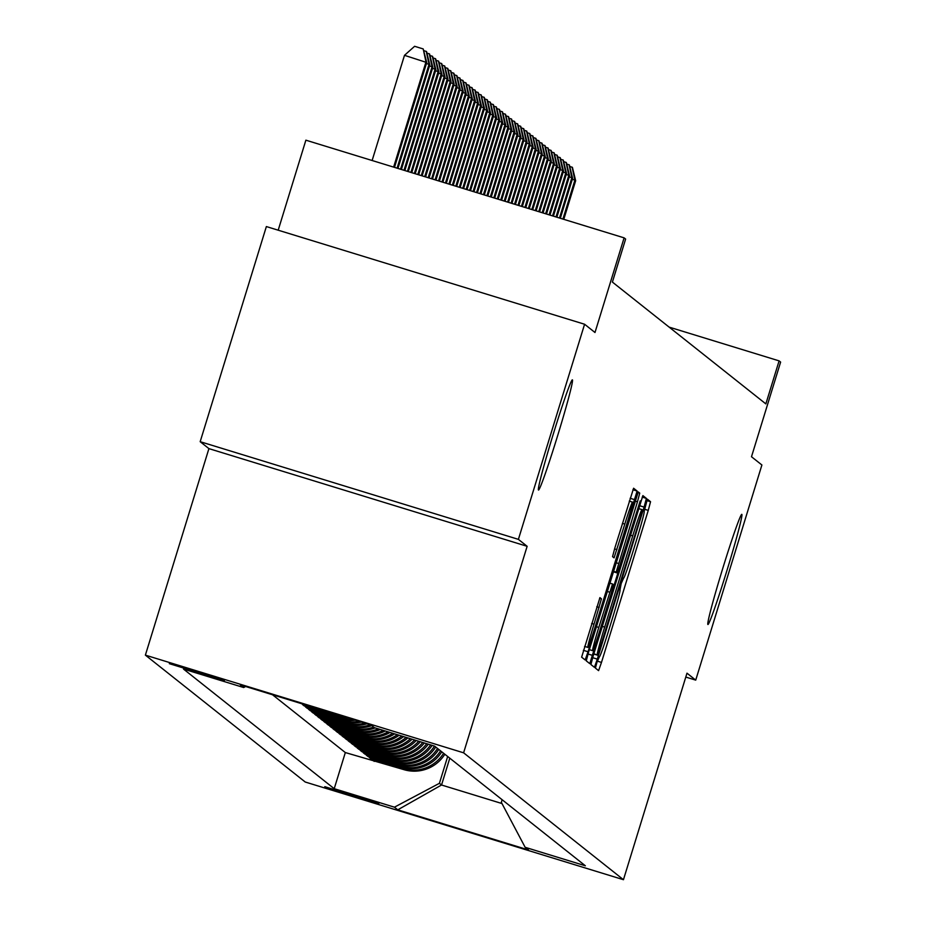 <?xml version="1.0" encoding="UTF-8"?>
<svg xmlns="http://www.w3.org/2000/svg" width="926" height="926" viewBox="0 0 926 926"><rect width="100%" height="100%" fill="white"/><g stroke="black" fill="none" stroke-linecap="round" stroke-linejoin="round"><path stroke-width="1.39" d="M597.027 662.032L595.418 668.109L598.59 670.632L601.483 662.414L648.258 510.388L650.55 501.707L647.378 499.183L644.16 511.337A28.278 1.134 107.1 0 1 636.799 539.129L632.898 551.792A28.278 1.134 107.1 0 1 623.649 578.067A28.278 1.134 107.1 0 1 623.626 578.067L621.196 583.484L619.992 589.885A28.278 1.134 107.1 0 1 612.63 617.677L608.729 630.34A28.278 1.134 107.1 0 1 599.481 656.627A28.278 1.134 107.1 0 1 599.469 656.615L597.027 662.032M557.394 436.482A57.62 2.315 107.1 0 0 572.349 379.857A57.62 2.315 107.1 0 0 553.493 433.391A57.62 2.315 107.1 0 0 538.538 490.028A57.62 2.315 107.1 0 0 557.394 436.482M726.806 570.96A57.62 2.315 107.1 0 0 741.772 514.335A57.62 2.315 107.1 0 0 722.917 567.881A57.62 2.315 107.1 0 0 707.962 624.506A57.62 2.315 107.1 0 0 726.806 570.96M169.319 663.664L224.381 680.587L169.319 663.664M599.944 597.617L581.632 657.171L585.151 659.96L588.045 651.754L637.111 491.035L633.592 488.245L614.852 547.972L612.549 556.653L614.065 557.857L624.807 524.093A23.636 0.949 107.1 0 1 632.551 502.123A23.636 0.949 107.1 0 1 626.404 525.355L595.615 625.444A23.636 0.949 107.1 0 1 587.883 647.413A23.636 0.949 107.1 0 1 594.017 624.182L601.449 598.821L599.944 597.617M685.796 677.068L695.727 680.124L761.901 464.991L751.495 456.738L780.618 362.078L779.102 360.874L765.86 403.898L612.399 282.083L625.629 239.058L624.112 237.855L305.881 140.173L278.194 230.192M518.398 539.36L200.178 441.69L208.917 448.624L527.137 546.305L518.398 539.36L584.584 324.239L594.99 332.503L624.112 237.855M527.137 546.305L463.602 752.815L623.453 879.7L305.233 782.019L145.382 655.133L463.602 752.815M695.727 680.124L686.988 673.179L623.453 879.7M593.207 655.851L590.904 664.532L594.434 667.333L597.316 659.115L644.091 507.078L646.394 498.396L642.875 495.607L593.207 655.851M589.781 663.641L586.262 660.851L588.566 652.17L638.234 491.926L639.739 493.118L637.447 501.799L616.172 572.141L617.179 572.939L620.073 564.733L640.236 500.862L589.793 663.641M200.178 441.69L266.364 226.569L584.584 324.239M332.712 713.228L302.432 704.478L304.249 705.925L304.504 705.114M345.421 717.129A36.021 35.987 128.4 0 1 335.64 715.555L336.856 716.527L305.464 706.885L307.293 708.332L307.536 707.522M352.748 719.386A36.021 35.987 128.4 0 1 338.685 717.974L339.9 718.935L308.508 709.293L310.326 710.74L310.58 709.929M359.068 721.319A36.021 35.987 128.4 0 1 341.717 720.382L342.933 721.342L311.541 711.712L313.37 713.159L313.613 712.349M364.844 723.09A36.021 35.987 128.4 0 1 344.761 722.789L345.977 723.762L314.585 714.12L316.403 715.567L316.657 714.756M370.273 724.757A36.021 35.987 128.4 0 1 347.794 725.208L349.009 726.169L317.618 716.539L319.447 717.986L319.69 717.175M373.653 727.049A36.021 35.987 128.4 0 1 350.838 727.616L352.054 728.588L320.662 718.946L322.48 720.393L322.734 719.583M378.283 728.843A36.021 35.987 128.4 0 1 353.871 730.035L355.098 730.996L323.695 721.354L325.524 722.801L325.778 721.991M383.271 730.371A36.021 35.987 128.4 0 1 356.915 732.443L358.13 733.404L326.739 723.773L328.556 725.22L328.811 724.41M388.087 731.853A36.021 35.987 128.4 0 1 359.959 734.85L361.175 735.823L329.783 726.181L331.601 727.628L331.855 726.817M392.763 733.288A36.021 35.987 128.4 0 1 362.992 737.27L364.207 738.23L332.816 728.6L334.645 730.047L334.888 729.237M397.323 734.688A36.021 35.987 128.4 0 1 366.036 739.677L367.252 740.65L335.86 731.008L337.677 732.454L337.932 731.644M401.78 736.054A36.021 35.987 128.4 0 1 369.069 742.096L370.284 743.057L338.893 733.415L340.722 734.862L340.965 734.052M406.132 737.397A36.021 35.987 128.4 0 1 372.113 744.504L373.328 745.465L341.937 735.834L343.754 737.281L344.009 736.471M410.392 738.705A36.021 35.987 128.4 0 1 375.146 746.912L376.361 747.884L344.97 738.242L346.799 739.689L347.042 738.879M414.582 739.99A36.021 35.987 128.4 0 1 378.19 749.331L379.405 750.292L348.014 740.661L349.831 742.108L350.086 741.298M418.691 741.251A36.021 35.987 128.4 0 1 381.223 751.738L382.438 752.711L351.047 743.069L352.875 744.516L353.119 743.705M422.731 742.49A36.021 35.987 128.4 0 1 384.267 754.158L385.482 755.118L354.091 745.476L355.908 746.923L356.163 746.113M426.701 743.705A36.021 35.987 128.4 0 1 387.3 756.565L388.526 757.526L357.123 747.895L358.952 749.342L359.195 748.532M430.613 744.909A36.021 35.987 128.4 0 1 390.344 758.973L391.559 759.945L360.168 750.303L361.985 751.75L362.24 750.94M434.456 746.09A36.021 35.987 128.4 0 1 393.388 761.392L394.603 762.353L363.2 752.722L365.029 754.169L365.284 753.359M437.523 748.451A36.021 35.987 128.4 0 1 396.421 763.8L397.636 764.76L366.245 755.13L368.073 756.577L368.316 755.766M440.568 750.859A36.021 35.987 128.4 0 1 399.465 766.219L400.68 767.179L369.289 757.537L371.106 758.984L402.497 768.626A36.021 35.987 -51.6 0 0 443.612 753.266M371.361 758.174L371.106 758.984M378.815 803.583L324.806 786.672L378.815 803.583M245.633 686.502L243.688 687.532L183.487 669.058L334.217 788.697L394.418 807.183L439.41 783.315L447.663 756.496M243.688 687.532L240.343 684.881L371.071 725.012L374.417 727.662L434.618 746.136L585.359 865.787L525.146 847.302L528.491 849.964L397.763 809.833L394.418 807.183M272.51 694.755L345.329 752.56L403.713 769.587A36.021 35.987 -51.6 0 0 444.827 754.239M399.465 766.219L368.073 756.577M396.421 763.8L365.029 754.169M393.388 761.392L361.985 751.75M390.344 758.973L358.952 749.342M387.3 756.565L355.908 746.923M384.267 754.158L352.875 744.516M381.223 751.738L349.831 742.108M378.19 749.331L346.799 739.689M375.146 746.912L343.754 737.281M372.113 744.504L340.722 734.862M369.069 742.096L337.677 732.454M366.036 739.677L334.645 730.047M362.992 737.27L331.601 727.628M359.959 734.85L328.556 725.22M356.915 732.443L325.524 722.801M353.871 730.035L322.48 720.393M350.838 727.616L319.447 717.986M347.794 725.208L316.403 715.567M344.761 722.789L313.37 713.159M341.717 720.382L310.326 710.74M338.685 717.974L307.293 708.332M335.64 715.555L304.249 705.925M439.41 783.315L441.54 785.005L501.996 803.56M449.793 758.186L441.54 785.005L397.763 809.833M502.135 799.728L501.336 802.321L525.146 847.302M208.917 448.624L145.382 655.133M779.102 360.874L669.139 327.121M374.393 760.593L374.15 761.403M345.329 752.56L334.217 788.697M400.68 767.179A36.021 35.987 -51.6 0 0 441.783 751.819M397.636 764.76A36.021 35.987 -51.6 0 0 438.739 749.412M394.603 762.353A36.021 35.987 -51.6 0 0 435.706 747.004M391.559 759.945A36.021 35.987 -51.6 0 0 432.153 745.384M388.526 757.526A36.021 35.987 -51.6 0 0 428.275 744.191M385.482 755.118A36.021 35.987 -51.6 0 0 424.328 742.976M382.438 752.711A36.021 35.987 -51.6 0 0 420.311 741.749M379.405 750.292A36.021 35.987 -51.6 0 0 416.237 740.499M376.361 747.884A36.021 35.987 -51.6 0 0 412.082 739.214M373.328 745.465A36.021 35.987 -51.6 0 0 407.845 737.918M370.284 743.057A36.021 35.987 -51.6 0 0 403.528 736.598M367.252 740.65A36.021 35.987 -51.6 0 0 399.118 735.244M364.207 738.23A36.021 35.987 -51.6 0 0 394.603 733.855M361.175 735.823A36.021 35.987 -51.6 0 0 389.973 732.431M358.13 733.404A36.021 35.987 -51.6 0 0 385.216 730.973M355.098 730.996A36.021 35.987 -51.6 0 0 380.297 729.468M352.054 728.588A36.021 35.987 -51.6 0 0 375.192 727.894M349.009 726.169A36.021 35.987 -51.6 0 0 371.824 725.602M345.977 723.762A36.021 35.987 -51.6 0 0 367.055 723.773M342.933 721.342A36.021 35.987 -51.6 0 0 361.429 722.048M339.9 718.935A36.021 35.987 -51.6 0 0 355.352 720.185M336.856 716.527A36.021 35.987 -51.6 0 0 348.535 718.09M333.823 714.108A36.021 35.987 -51.6 0 0 339.773 715.393M597.733 655.238L640.815 516.037L641.996 509.624A28.278 1.134 107.1 0 0 641.984 509.613A28.278 1.134 107.1 0 0 632.724 535.888L604.666 627.11A28.278 1.134 107.1 0 0 597.305 654.902L593.763 654.022L597.733 655.238M598.786 627.446A23.636 0.949 107.1 0 0 592.652 650.677A23.636 0.949 107.1 0 0 600.384 628.708L611.229 593.45L613.533 584.757L612.537 583.97L598.786 627.446L596.402 626.705M563.784 219.335L575.659 180.732L574.896 180.119L562.915 219.068M569.733 166.402L572.418 167.374L575.659 180.732M572.118 167.143L574.896 180.119L572.303 179.331M560.323 218.27L572.615 178.313L571.851 177.711L559.466 218.004M566.689 163.995L569.374 164.967L572.615 178.313M569.073 164.724L571.851 177.711L569.27 176.912M556.873 217.216L569.583 175.905L568.819 175.303L556.005 216.95M563.656 161.587L566.342 162.559L569.583 175.905M566.041 162.316L568.819 175.303L566.226 174.505M553.412 216.152L566.538 173.486L565.774 172.884L552.556 215.885M560.612 159.168L563.297 160.14L566.538 173.486M562.996 159.897L565.774 172.884L563.193 172.097M549.963 215.087L563.494 171.079L562.742 170.477L549.095 214.82M557.568 156.76L560.265 157.733L563.494 171.079M559.964 157.489L562.742 170.477L560.149 169.678M546.502 214.033L560.462 168.671L559.698 168.057L545.645 213.767M554.535 154.341L557.221 155.313L560.462 168.671M556.92 155.082L559.698 168.057L557.105 167.27M543.053 212.968L557.417 166.252L556.665 165.65L542.185 212.702M551.491 151.933L554.188 152.906L557.417 166.252M553.875 152.663L556.665 165.65L554.072 164.851M539.592 211.915L554.385 163.844L553.621 163.242L538.735 211.649M548.458 149.526L551.144 150.498L554.385 163.844M550.843 150.255L553.621 163.242L551.028 162.444M536.142 210.85L551.34 161.425L550.588 160.823L535.274 210.584M545.414 147.107L548.111 148.079L551.34 161.425M547.798 147.836L550.588 160.823L547.995 160.036M532.682 209.785L548.308 159.017L547.544 158.415L531.825 209.519M542.381 144.699L545.067 145.671L548.308 159.017M544.766 145.428L547.544 158.415L544.951 157.617M529.232 208.732L545.264 156.61L544.511 155.996L528.364 208.466M539.337 142.28L542.034 143.252L545.264 156.61M541.722 143.021L544.511 155.996L541.918 155.209M525.771 207.667L542.231 154.191L541.467 153.589L524.915 207.401M536.304 139.872L538.99 140.845L542.231 154.191M538.689 140.602L541.467 153.589L538.874 152.79M522.322 206.602L539.187 151.783L538.423 151.181L521.454 206.348M533.26 137.465L535.946 138.437L539.187 151.783M535.645 138.194L538.423 151.181L535.841 150.382M518.861 205.549L536.154 149.364L535.39 148.762L518.004 205.283M530.228 135.046L532.913 136.018L536.154 149.364M532.612 135.775L535.39 148.762L532.797 147.975M515.412 204.484L533.11 146.956L532.346 146.354L514.543 204.218M527.183 132.638L529.869 133.61L533.11 146.956M529.568 133.367L532.346 146.354L529.765 145.556M511.962 203.431L530.066 144.549L529.313 143.935L511.094 203.164M524.139 130.219L526.836 131.191L530.066 144.549M526.535 130.96L529.313 143.935L526.72 143.148M508.501 202.366L527.033 142.129L526.269 141.528L507.633 202.099M521.106 127.811L523.792 128.783L527.033 142.129M523.491 128.54L526.269 141.528L523.676 140.729M505.052 201.301L523.989 139.722L523.236 139.12L504.184 201.035M518.062 125.404L520.759 126.376L523.989 139.722M520.447 126.133L523.236 139.12L520.644 138.321M501.591 200.248L520.956 137.303L520.192 136.701L500.735 199.981M515.03 122.984L517.715 123.957L520.956 137.303M517.414 123.714L520.192 136.701L517.599 135.914M498.142 199.183L517.912 134.895L517.159 134.293L497.274 198.916M511.985 120.577L514.682 121.549L517.912 134.895M514.37 121.306L517.159 134.293L514.567 133.494M494.681 198.118L514.879 132.487L514.115 131.874L493.824 197.863M508.953 118.158L511.638 119.13L514.879 132.487M511.337 118.898L514.115 131.874L511.522 131.087M491.231 197.064L511.835 130.068L511.083 129.466L490.363 196.798M505.909 115.75L508.605 116.722L511.835 130.068M508.293 116.479L511.083 129.466L508.49 128.668M487.77 195.999L508.802 127.661L508.038 127.059L486.914 195.733M502.876 113.342L505.561 114.315L508.802 127.661M505.26 114.072L508.038 127.059L505.446 126.26M484.321 194.946L505.758 125.242L505.006 124.64L483.453 194.68M499.832 110.923L502.517 111.896L505.758 125.242M502.216 111.652L505.006 124.64L502.413 123.852M480.86 193.881L502.725 122.834L501.961 122.232L480.004 193.615M496.799 108.516L499.484 109.488L502.725 122.834M499.183 109.245L501.961 122.232L499.369 121.433M477.411 192.816L499.681 120.426L498.917 119.813L476.543 192.562M493.755 106.096L496.44 107.069L499.681 120.426M496.139 106.837L498.917 119.813L496.336 119.026M473.95 191.763L496.649 118.007L495.885 117.405L473.093 191.497M490.711 103.689L493.408 104.661L496.649 118.007M493.107 104.418L495.885 117.405L493.292 116.607M470.501 190.698L493.604 115.6L492.84 114.998L469.632 190.432M487.678 101.281L490.363 102.254L493.604 115.6M490.062 102.01L492.84 114.998L490.248 114.199M467.04 189.645L490.56 113.18L489.808 112.578L466.183 189.379M484.634 98.862L487.331 99.834L490.56 113.18M487.03 99.591L489.808 112.578L487.215 111.791M463.59 188.58L487.527 110.773L486.763 110.171L462.722 188.314M481.601 96.454L484.286 97.427L487.527 110.773M483.985 97.184L486.763 110.171L484.171 109.372M460.129 187.515L484.483 108.365L483.731 107.763L459.273 187.249M478.557 94.035L481.254 95.008L484.483 108.365M480.941 94.776L483.731 107.763L481.138 106.965M456.68 186.462L481.451 105.946L480.687 105.344L455.812 186.195M475.524 91.628L478.21 92.6L481.451 105.946M477.909 92.357L480.687 105.344L478.094 104.545M453.231 185.397L478.406 103.538L477.654 102.936L452.363 185.131M472.48 89.22L475.177 90.192L478.406 103.538M474.864 89.949L477.654 102.936L475.061 102.138M449.77 184.332L475.374 101.119L474.61 100.517L448.902 184.077M469.447 86.801L472.133 87.773L475.374 101.119M471.832 87.53L474.61 100.517L472.017 99.73M446.32 183.279L472.329 98.712L471.577 98.11L445.452 183.012M466.403 84.393L469.088 85.366L472.329 98.712M468.787 85.123L471.577 98.11L468.984 97.311M442.86 182.214L469.297 96.304L468.533 95.702L441.991 181.947M463.37 81.974L466.056 82.958L469.297 96.304M465.755 82.715L468.533 95.702L465.94 94.903M439.41 181.16L466.253 93.885L465.489 93.283L438.542 180.894M460.326 79.567L463.012 80.539L466.253 93.885M462.711 80.296L465.489 93.283L462.907 92.484M435.949 180.095L463.22 91.477L462.456 90.875L435.093 179.829M457.282 77.159L459.979 78.131L463.22 91.477M459.678 77.888L462.456 90.875L459.863 90.077M432.5 179.031L460.176 89.058L459.412 88.456L431.632 178.776M454.249 74.74L456.935 75.712L460.176 89.058M456.634 75.469L459.412 88.456L456.819 87.669M429.039 177.977L457.131 86.65L456.379 86.049L428.182 177.711M451.205 72.332L453.902 73.304L457.131 86.65M453.601 73.061L456.379 86.049L453.786 85.25M425.59 176.912L454.099 84.243L453.335 83.641L424.721 176.646M448.172 69.913L450.858 70.897L454.099 84.243M450.557 70.654L453.335 83.641L450.742 82.842M422.129 175.859L451.055 81.824L450.302 81.222L421.272 175.593M445.128 67.505L447.825 68.478L451.055 81.824M447.513 68.235L450.302 81.222L447.709 80.423M418.679 174.794L448.022 79.416L447.258 78.814L417.811 174.528M442.096 65.098L444.781 66.07L448.022 79.416M444.48 65.827L447.258 78.814L444.665 78.016M415.218 173.729L444.978 76.997L444.225 76.395L414.362 173.463M439.051 62.679L441.748 63.651L444.978 76.997M441.436 63.408L444.225 76.395L441.633 75.608M411.769 172.676L441.945 74.589L441.181 73.987L410.901 172.41M436.019 60.271L438.704 61.243L441.945 74.589M438.403 61L441.181 73.987L438.588 73.189M408.308 171.611L438.901 72.182L438.148 71.58L407.452 171.345M432.974 57.852L435.66 58.836L438.901 72.182M435.359 58.593L438.148 71.58L435.556 70.781M404.859 170.546L435.868 69.763L435.104 69.161L403.991 170.291M429.942 55.444L432.627 56.417L435.868 69.763M432.326 56.173L435.104 69.161L432.511 68.362M401.398 169.493L432.824 67.355L432.06 66.753L400.541 169.226M426.898 53.037L429.583 54.009L432.824 67.355M429.282 53.766L432.06 66.753L429.479 65.954M397.949 168.428L429.791 64.936L429.027 64.334L397.08 168.162M423.853 50.617L426.55 51.59L429.791 64.936M426.249 51.347L429.027 64.334L426.435 63.547M394.488 167.374L426.747 62.528L404.488 55.328L372.125 160.511M404.488 55.328L414.605 46.3L423.205 48.939L425.983 61.926L393.631 167.108M423.205 48.939L426.747 62.528M402.497 768.626L403.713 769.587M646.799 500.549L650.55 501.707M644.137 509.126L648.258 510.388M597.305 661.141L601.483 662.414M642.193 497.112L646.394 498.396M639.415 505.642L644.091 507.078M592.652 657.68L597.316 659.115M641.984 509.613L638.523 508.548L641.961 509.613M630.34 535.159L632.724 535.888M602.27 626.381L604.666 627.11M593.821 653.825L597.305 654.902M637.887 492.551L639.739 493.118M635.051 501.07L637.447 501.799M616.079 562.73L618.475 563.459M613.44 571.307L616.172 572.141M613.301 571.747L617.167 572.939L613.301 571.747M588.01 653.999L592.686 655.434M609.806 583.125L612.526 583.97L609.806 583.125M607.248 591.448L609.644 592.177M599.608 598.254L601.449 598.821M596.761 606.762L599.157 607.502M591.633 623.453L594.017 624.182M622.422 523.364L624.807 524.093M614.563 548.91L616.947 549.639M632.909 489.75L637.111 491.035M630.131 498.281L634.819 499.716M583.368 650.318L588.045 651.754M589.341 649.658L592.652 650.677M584.572 646.394L587.883 647.413M629.263 501.116L632.551 502.123"/></g></svg>
